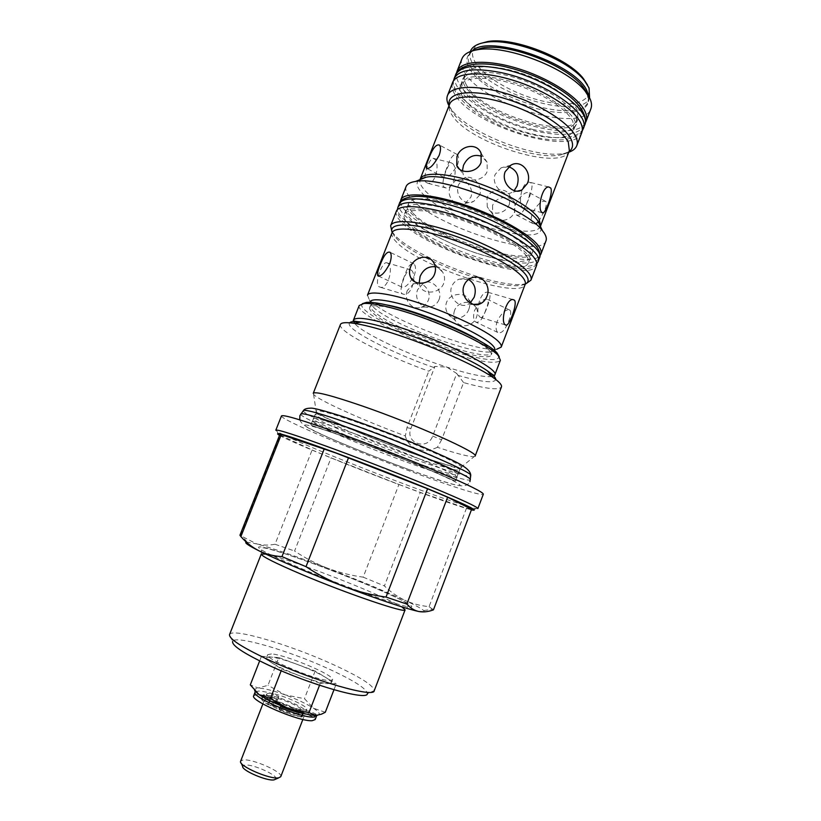 <?xml version="1.0" encoding="UTF-8"?>
<svg xmlns="http://www.w3.org/2000/svg" width="821" height="821" viewBox="0 0 821 821"><rect width="100%" height="100%" fill="white"/><g stroke="black" fill="none" stroke-linecap="round" stroke-linejoin="round"><path stroke-width="0.62" stroke-dasharray="4.11 3.08" d="M424.354 465.63C443.658 472.28 454.752 475.39 457.646 474.969L457.831 474.425C458.703 471.326 386.506 441.051 342.501 426.345C325.383 420.598 315.767 417.981 313.653 418.505L313.427 419.038C314.823 423.154 381.293 450.883 424.354 465.63M255.434 691.703L258.748 691.066C262.186 691.159 267.071 692.113 273.424 693.94L278.842 696.69L276.728 698.23L271.556 697.717L269.74 701.072M253.699 695.726L257.373 694.587C260.821 694.658 265.717 695.603 272.079 697.419C275.281 698.476 277.077 699.389 277.488 700.18L275.363 701.75L270.181 701.267M303.462 713.387L297.941 710.247L300.876 709.672L309.178 711.119L315.839 714.003L316.598 715.43M297.202 712.156L296.555 713.829L299.501 713.233L307.813 714.65L314.474 717.533L315.172 719.565M269.185 700.836L264.66 698.856L262.125 698.199L261.601 698.712C261.263 699.913 263.408 701.873 268.036 704.592L272.398 705.865C276.287 706.819 278.76 707.938 279.817 709.241L279.068 709.621L280.741 710.678C288.982 713.972 295.929 716.086 301.584 717.02L296.555 713.829M297.941 710.247L297.397 711.653M300.876 709.672L299.501 713.233M272.664 702.099L273.793 702.263C277.683 703.217 280.156 704.336 281.223 705.629L280.751 705.865M271.556 697.717L263.51 694.658L262.987 695.151L265.85 698.692M276.728 698.23L275.363 701.75M445.7 208.431C427.033 203.895 414.656 203.126 408.571 206.112C406.077 207.497 405.266 209.509 406.128 212.157C409.628 224.513 452.884 247.429 488.659 256.716C508.384 261.878 521.725 262.874 528.683 259.693C531.105 258.328 531.864 256.285 530.961 253.576C528.355 241.949 482.851 217.442 445.7 208.431M533.445 129.574C501.61 122.606 465.671 101.209 462.038 86.123C460.817 81.607 462.254 78.067 466.338 75.501C473.543 71.427 485.704 71.099 502.832 74.506C535.744 81.053 573.202 103.733 576.373 118.183C577.656 122.832 576.321 126.403 572.381 128.928C564.396 133.341 551.425 133.556 533.445 129.574M295.18 710.955L303.832 712.464L305.833 711.756C308.049 708.533 277.057 695.223 268.169 695.541L265.871 696.249C265.604 697.573 268.405 699.769 274.276 702.838M269.083 693.191L266.784 693.889C264.249 696.937 296.422 710.699 304.755 710.083L306.746 709.385C308.953 706.204 277.95 692.914 269.083 693.191M271.115 701.37L269.411 701.924C267.502 704.315 291.527 714.619 297.849 714.106L299.388 713.552C301.112 711.099 277.755 701.052 271.115 701.37M272.572 697.624L270.879 698.158C268.99 700.498 293.005 710.781 299.316 710.319L300.845 709.785C302.539 707.384 279.181 697.357 272.572 697.624M280.751 776.707C283.44 772.274 252.447 758.522 243.088 759.938L240.594 761.129M266.712 699.276L264.403 700.015C261.817 703.187 294 716.99 302.364 716.251L304.375 715.522C306.623 712.228 275.62 698.897 266.712 699.276M275.682 779.201C279.489 775.927 252.796 763.766 244.761 765.059L242.657 766.393M271.433 653.947L267.728 654.655C263.828 658.524 316.742 680.742 329.549 680.547L332.505 679.788C335.512 675.591 285.708 654.604 271.433 653.947M319.533 685.278L320.272 683.359L328.369 683.616C322.745 683.277 313.653 680.835 301.081 676.288C288.428 671.537 278.565 666.991 271.505 662.65C267.862 660.32 266.209 658.668 266.538 657.693L270.263 656.944L278.791 657.58L267.985 685.319L258.133 688.008L250.292 684.858M279.509 435.356C291.886 442.478 358.213 469.448 410.654 488.936C441.267 500.328 461.525 507.296 471.418 509.831M477.884 508.579L476.036 508.61C467.026 506.649 445.793 499.466 412.337 487.048C357.186 466.615 287.268 438.034 277.159 431.466L275.815 430.204M362.4 303.667C354.651 309.907 407.934 337.277 452.299 350.988C481.701 360.05 497.352 361.969 499.271 356.755M359.198 305.515C355.339 313.047 408.324 339.699 452.186 353.328C480.49 362.112 496.551 364.432 500.379 360.275M281.49 415.908C279.561 419.244 356.766 451.796 417.407 473.871C453.982 487.294 482.666 496.336 483.333 494.201M229.541 634.582L229.593 634.469C232.117 627.583 289.885 644.752 332.341 664.158C359.608 676.627 373.596 685.432 374.284 690.594L367.346 693.694C366.905 688.819 353.964 680.517 328.513 668.817C288.838 650.571 234.775 634.705 232.62 641.437L229.593 634.469M340.428 324.5C337.226 331.079 383.263 354.805 428.798 371.205L434.914 366.423L446.87 367.131L456.733 373.504L432.677 436.054C427.423 451.129 404.671 442.991 410.941 428.439L434.914 366.423M432.677 436.054L441.606 439.84L463.588 382.576C486.248 388.908 498.87 390.365 501.446 386.958M463.588 382.576L456.733 373.504M441.606 439.84L437.408 447.291C457.369 453.869 469.633 456.979 474.179 456.62L475.113 456.107M313.253 393.321L313.591 394.326C317.635 399.909 362.718 420.116 405.348 435.951L406.949 427.7L428.798 371.205M437.408 447.291C430.604 450.565 423.852 451.201 417.16 449.19C410.757 446.532 406.816 442.119 405.348 435.951M246.331 542.076L256.655 543.892L243.006 536.913L240.584 534.902L280.115 435.109L312.103 449.99L275.025 544.251C268.611 545.462 262.484 545.339 256.655 543.892C273.106 548.397 296.699 556.484 327.435 568.142C315.921 563.688 304.971 557.982 294.575 551.014L331.058 457.841L398.934 484.462L363.18 577.163C350.895 575.47 338.991 572.463 327.435 568.142L369.819 584.963L404.599 600.161C397.148 596.569 390.416 591.828 384.413 585.927L420.311 492.426L466.472 508.24L429.075 606.647C420.26 605.785 412.101 603.63 404.599 600.161C415.016 605.056 421.399 608.525 423.749 610.578L424.303 611.881M363.18 577.163L384.413 585.927M466.975 85.928C464.327 81.669 463.598 77.933 464.789 74.721C468.216 65.331 491.389 63.905 518.728 72.443C546.068 80.889 571.652 97.607 577.194 110.014L578.035 118.645C571.334 140.76 482.553 113.986 466.975 85.928M462.685 96.857C460.006 92.66 459.247 89.007 460.407 85.877C463.732 76.733 486.832 75.553 514.182 84.142C541.521 92.65 567.198 109.224 572.832 121.405L573.746 129.841C567.26 151.403 478.479 124.423 462.685 96.857M461.936 58.804C460.519 62.632 461.34 67.055 464.429 72.084C482.286 104.657 582.756 134.675 590.874 108.813M585.209 123.099C572.966 145.358 477.186 115.145 459.616 84.327C457.01 80.201 455.963 76.486 456.497 73.172M470.474 51.128C469.14 54.709 469.858 58.845 472.619 63.525C488.741 94.148 582.151 121.888 589.745 97.391M587.569 85.066L587.836 85.671C594.496 101.332 573.366 107.92 544.59 101.506C515.896 95.298 484.267 77.615 475.123 62.088C470.279 53.581 472.034 47.382 480.388 43.503M396.358 211.223C395.383 213.912 396.871 217.36 400.812 221.557C423.903 248.188 531.351 283.697 536.524 265.594M391.884 231.553L395.25 235.678C415.252 257.332 498.994 288.92 523.921 284.087L526.128 283.625M388.035 263.346L386.301 262.658C381.724 262.648 374.355 283.266 378.861 286.683L380.739 287.371C388.23 288.233 393.649 267.482 388.035 263.346M367.48 295.211L369.358 299.85L372.508 302.846C393.156 320.929 476.775 352.271 496.715 349.243L490.671 351.901C472.414 354.631 394.059 325.249 374.94 308.634L372.016 305.884L370.179 302.323M419.131 283.194L420.301 286.919C424.098 294.965 440.118 293.477 443.699 283.399C445.033 279.643 444.777 276.041 442.94 272.603C441.154 269.483 438.588 267.533 435.253 266.753M468.606 279.479L459.185 279.161C455.696 280.525 453.213 282.968 451.735 286.488C447.507 296.525 458.826 308.491 467.231 304.724L470.166 303.011M480.08 317.173L481.373 317.686C483.969 317.05 492.384 296.34 489.408 292.892L487.623 292.173C479.741 291.219 474.764 313.427 480.08 317.173M439.03 299.614C437.572 303.072 435.079 305.412 431.569 306.633C421.85 310.266 413.476 298.947 417.745 289.505L423.964 282.711C432.051 278.781 443.063 290.07 439.03 299.614M407.37 290.429C403.244 299.655 411.916 310.749 421.152 307.198C424.508 305.997 426.889 303.708 428.305 300.322C432.328 290.983 421.963 279.848 413.651 283.748L407.37 290.429M468.863 309.189C465.692 318.856 452.412 321.883 447.476 313.027C445.536 309.702 445.218 306.182 446.511 302.487C449.918 292.912 465.25 291.701 468.74 299.675C470.115 302.528 470.156 305.699 468.863 309.189M454.577 310.43C453.305 314.033 453.572 317.429 455.409 320.642C459.996 329.108 473.399 326.512 476.549 317.06C477.801 313.643 477.719 310.492 476.293 307.598C472.609 299.48 457.861 300.999 454.577 310.43M404.24 276.687C401.951 282.014 401.069 285.451 401.602 286.981C404.774 288.294 409.002 284.477 414.287 275.517C416.042 269.924 415.919 266.025 413.938 263.828C410.726 262.556 407.493 266.846 404.24 276.687M485.837 309.794C482.543 319.4 479.095 323.443 475.503 321.924C473.265 319.615 472.988 315.736 474.661 310.276C479.772 301.615 484.164 298.033 487.838 299.532C488.659 301.133 487.992 304.56 485.837 309.794M497.28 321.062C495.525 326.419 495.679 330.216 497.711 332.423C501.446 334.024 505.151 330.145 508.804 320.795C510.826 315.562 511.247 312.052 510.067 310.266C506.259 308.696 502 312.288 497.28 321.062M411.28 270.119C417.119 274.317 412.245 295.468 403.953 294.359L402.074 293.682C398.154 290.418 406.323 269.801 409.689 269.473L411.28 270.119M488.752 349.91C480.788 342.039 451.889 327.641 422.887 317.388C393.844 307.095 371.102 303.134 369.655 307.557C369.132 309.076 370.651 311.272 374.212 314.166C395.619 332.679 488.998 365.345 491.286 354.734C491.717 353.594 490.876 351.983 488.752 349.91M400.515 201.638C400.545 204.142 402.095 207.087 405.174 210.474C427.084 236.52 528.262 270.971 539.92 255.711M406.077 186.562C405.01 189.487 406.405 193.151 410.254 197.553C432.759 225.518 540.208 260.483 545.986 240.83M479.587 195.141L473.707 201.412C463.906 206.553 454.157 194.32 458.775 184.325L463.639 178.403C471.387 173.416 483.774 185.166 479.587 195.141M450.236 186.654C445.782 196.465 455.768 208.431 465.117 203.434L470.792 197.286C475 187.465 463.188 175.766 455.152 180.794L450.236 186.654M462.459 170.819L463.147 174.155C465.959 182.806 483.446 181.882 487.212 171.322L487.12 162.219L481.865 156.349M508.64 166.714L501.036 167.895L495.186 174.38C490.773 184.889 503.601 197.379 511.657 192.473L514.162 190.616M522.382 207.159L523.839 208.011C525.984 207.354 534.071 187.722 531.556 183.278L529.381 182.17C521.858 181.441 517.897 202.592 522.382 207.159M527.339 201.812C523.808 212.023 520.073 216.375 516.122 214.845C514.12 212.752 513.895 209.252 515.455 204.357C520.966 195.275 525.563 191.385 529.237 192.699C529.894 194.074 529.258 197.112 527.339 201.812M538.566 221.701L544.508 210.853C546.345 206.153 546.796 203.044 545.873 201.525C542.034 200.108 537.529 204.008 532.367 213.214C530.766 218.037 530.879 221.465 532.716 223.466L535.6 223.989M446.645 168.356C444.613 173.149 443.792 176.187 444.182 177.469C447.353 178.578 451.776 174.421 457.461 165.021C459.093 160.013 459.011 156.513 457.215 154.502C453.644 153.27 450.124 157.889 446.645 168.356M509.513 203.782C506.218 214.076 491.327 216.949 487.274 206.913L487.007 197.984C490.578 187.978 507.255 187.28 509.82 195.829L509.513 203.782M492.538 205.63L492.723 214.322C496.52 223.928 511.452 221.475 514.736 211.387L514.972 203.444C512.212 194.68 495.997 195.706 492.538 205.63M452.884 163.759C457.892 168.705 454.044 188.84 446.142 187.999L443.822 186.931C440.415 182.744 448.194 163.163 451.078 162.753L452.884 163.759M425.966 182.344L428.254 183.391C435.448 184.048 439.861 164.231 435.007 159.325L433.036 158.279C429.147 158.443 422.138 178.054 425.966 182.344M448.995 105.776L451.273 109.275C468.001 133.135 536.287 159.613 564.725 153.281L568.768 152.224M581.781 132.602C574.187 157.109 473.717 126.598 455.337 95.215C452.176 90.361 451.263 86.123 452.607 82.5M412.44 212.434C409.094 208.688 407.863 205.609 408.745 203.167C411.218 196.106 435.397 197.645 465.23 207.662C495.032 217.616 523.87 233.954 531.002 244.432C532.901 247.172 533.506 249.461 532.808 251.288C528.18 268.026 432.308 236.551 412.44 212.434M526.548 256.07C519.303 245.859 490.373 229.685 460.56 219.669C430.727 209.581 406.631 207.764 404.271 214.558C403.419 216.898 404.691 219.895 408.078 223.558C428.182 247.121 524.055 278.822 528.437 262.72C529.104 260.965 528.478 258.748 526.548 256.07M275.025 544.251L294.575 551.014M239.937 535.23L240.584 534.902M429.075 606.647L433.447 609.849M398.934 484.462L420.311 492.426M312.103 449.99L331.058 457.841M466.472 508.24L471.613 509.307M320.272 683.359L281.819 669.187L261.468 656.287L259.652 660.915M281.819 669.187L281.193 670.778M278.791 657.58L315.151 671.024L325.557 677.366C329.714 679.921 331.643 681.738 331.335 682.826L328.369 683.616L336.22 683.872L333.962 689.763M325.29 712.289L313.622 708.297L304.458 698.681L285.144 694.884L267.985 685.319M315.151 671.024L304.458 698.681M261.468 656.287L270.263 656.944C276.267 657.549 285.185 660.002 297.007 664.312C308.86 668.756 318.374 673.097 325.557 677.366L336.22 683.872M254.643 690.728L254.202 689.353L258.133 688.008C264.27 688.316 273.28 690.605 285.144 694.884C297.028 699.297 306.52 703.771 313.622 708.297C317.973 711.181 319.8 713.264 319.102 714.527L317.317 715.348M303.257 410.818C302.323 414.964 380.595 447.845 431.415 465.148C455.06 473.245 468.155 476.785 470.7 475.759M300.743 414.164C299.491 418.012 379.015 451.283 430.553 468.965C454.649 477.278 467.898 480.932 470.289 479.936M315.839 714.003L314.474 717.533M302.98 713.408L301.584 717.02M302.436 713.316L301.276 716.312M282.157 707.035L280.741 710.678M280.484 706.07L279.13 709.57M280.844 706.388L279.684 709.354M273.793 702.263L272.398 705.865M272.398 702.068L271.002 705.68M269.442 700.98L268.036 704.592M263.51 694.658L262.125 698.199M266.035 695.315L264.66 698.856M278.791 696.752L277.436 700.241M273.424 693.94L272.079 697.419M309.178 711.119L307.813 714.65M538.032 261.663C533.476 268.313 517.579 268.098 490.342 261.027C445.782 249.502 392.222 219.32 397.898 207.303M539.397 258.081C534.81 264.824 518.893 264.68 491.635 257.65C447.065 246.197 393.567 215.913 399.304 203.752M583.259 128.753C577.584 138.339 561.369 140.258 534.615 134.5C492.99 125.521 446.891 94.733 454.126 78.662M584.593 125.254C578.887 134.921 562.652 136.902 535.897 131.186C494.263 122.257 448.204 91.377 455.491 75.173M265.86 554.113C279.848 556.73 326.06 573.263 361.64 588.164C381.036 596.272 394.388 602.481 401.685 606.791M301.225 568.491C340.766 585.106 392.541 603.661 406.918 606.545C421.922 609.695 400.607 598.499 365.294 583.875C330.134 569.281 286.129 553.251 267.287 548.325C247.921 543.163 261.478 551.825 301.225 568.491M355.842 434.176C402.639 450.883 460.242 475.728 456.568 477.268C453.91 478.222 438.404 473.584 410.069 463.352C366.166 447.507 310.81 423.903 312.668 421.46C314.176 420.239 328.574 424.478 355.842 434.176M409.895 469.951C446.234 483.261 469.704 489.911 456.209 482.42C443.361 475.164 391.791 453.869 350.885 439.091C309.794 424.2 293.99 420.937 312.165 429.968C329.796 438.814 373.699 456.712 409.895 469.951M359.721 423.205C410.685 441.134 471.172 468.124 460.55 467.683C455.101 467.611 439.594 463.003 414.041 453.88C372.375 439.009 320.026 416.616 316.188 411.69C314.433 408.632 328.944 412.47 359.721 423.205M412.706 456.507C441.062 466.646 456.609 471.141 459.35 469.992C463.136 468.134 405.666 443.053 358.839 426.499C331.551 416.904 317.111 412.809 315.521 414.205C313.54 416.976 368.773 440.795 412.706 456.507M492.036 376.511C484.257 377.393 469.202 374.263 446.87 367.131C408.314 354.836 361.373 332.792 354.415 323.135M349.674 322.807C343.876 328.349 389.821 352.158 433.796 367.51M457.738 375.289C481.609 382.134 494.283 383.53 495.751 379.476M473.676 50.492C466.195 54.576 464.881 60.754 469.745 69.036C479.454 85.076 512.478 103.415 542.394 109.993C572.391 116.767 594.476 110.178 587.508 94.015M588.606 96.036L588.154 101.537C580.642 125.818 487.233 97.997 471.028 67.568C468.257 62.919 467.529 58.814 468.853 55.264L472.229 50.892M525.255 284.117L521.13 285.287C497.126 289.936 415.744 259.231 396.43 238.367L392.192 232.497M393.197 233.38L394.439 236.15L392.058 232.795C391.217 235.145 392.674 238.213 396.42 242.01C418.607 266.199 520.801 300.404 525.153 284.425L521.13 285.287L523.921 284.087M494.427 350.516L490.671 351.901C491.81 352.004 492.251 352.322 492.005 352.866C492.436 351.716 491.594 350.095 489.48 348.012L480.223 341.177M386.968 305.002C376.911 303.216 371.379 303.442 370.384 305.699C369.861 307.228 371.369 309.445 374.92 312.349C396.297 330.945 489.675 363.59 492.005 352.866L491.286 354.734M540.372 226.36C533.794 243.078 441.975 213.039 423.462 188.738C420.496 185.177 419.336 182.149 419.972 179.666M418.546 180.24C416.021 182.991 416.801 186.798 420.886 191.662C442.026 219.228 549.249 250.826 540.711 225.919M568.953 151.721L560.774 154.902C533.927 160.875 468.883 135.65 453.1 113.134L449.19 105.273M451.273 109.275L452.289 112.056C449.539 107.602 448.646 104.985 449.61 104.205C448.44 107.366 449.313 111.102 452.248 115.422C469.448 143.572 562.847 172.318 569.364 150.654C569.025 150.202 571.108 152.408 560.774 154.902L564.725 153.281M410.941 428.439L406.949 427.7M299.757 419.849C300.702 422.394 303.298 424.888 307.547 427.331C318.138 432.924 330.453 438.599 344.471 444.335C371.769 455.686 398.667 466.03 425.165 475.38C456.435 485.786 465.712 489.501 469.92 481.629M313.427 419.038L310.974 424.211C310.707 424.919 311.744 425.606 314.053 426.273L336.2 433.714C360.091 442.098 385.788 451.889 413.291 463.085L449.169 478.489C456.25 481.588 455.316 480.983 455.963 480.449L457.646 474.969M313.653 418.505L315.254 413.856C315.818 413.332 315.172 412.871 320.949 415.621L354.867 430.84C380.339 441.472 405.174 450.975 429.373 459.35L456.096 467.878C459.175 468.699 460.407 469.376 459.781 469.92L457.831 474.425M303.483 713.357L302.087 716.969M280.474 705.988L279.068 709.621M280.915 706.429L279.817 709.241M262.987 695.151L261.601 698.712M278.842 696.69L277.488 700.18M536.821 263.808C532.767 270.53 516.573 270.468 488.238 263.613C463.157 256.573 440.538 247.039 420.383 235.022C401.028 222.83 396.902 214.835 397.354 209.704M406.128 212.157L405.81 210.638L407.688 209.54C406.159 209.16 419.562 207.066 442.786 213.234C466.205 219.576 487.766 228.3 507.47 239.424C526.641 250.651 531.361 258.728 529.945 258.789L528.683 259.693M530.961 253.576L531.31 255.218L526.949 256.932C523.942 257.558 513.813 258.03 491.276 252.283C466.923 245.458 445.187 236.263 426.058 224.718C407.78 213.121 406.087 206.297 407.206 207.077L408.571 206.112M576.373 118.183L576.568 122.493L571.385 126.537C572.299 127.193 555.848 130.416 535.744 125.408C513.351 119.876 494.047 111.174 477.822 99.31C462.664 86.759 462.562 81.936 463.28 78.559L466.338 75.501M582.263 130.785C579.995 135.311 573.633 138.297 563.196 139.755C554.401 140.422 544.282 139.447 532.85 136.83C510.611 131.391 490.896 122.74 473.696 110.866C457.882 98.212 451.15 88.196 453.49 80.838M462.038 86.123L461.915 82.038L467.375 78.016C467.467 77.246 481.917 74.752 500.317 79.001C537.929 86.215 580.149 114.889 575.223 125.993L572.381 128.928M265.871 696.249L266.784 693.889M269.411 701.924L269.719 701.134M269.863 700.754L270.879 698.158M262.874 703.936L264.403 700.015M241.282 763.273L240.512 761.508M267.728 654.655L266.538 657.693M278.606 434.822L277.159 431.466M261.273 554.042L261.571 548.325C262.484 547.751 261.653 546.365 284.548 553.621C309.096 561.759 335.963 571.847 365.129 583.854C384.659 592.074 397.467 597.873 403.532 601.259C408.448 604.194 410.182 605.58 408.755 605.416L405.112 609.829M313.591 394.326L316.188 411.69L311.067 424.365C310.379 424.868 311.539 425.586 314.556 426.54L351.501 439.225C380.246 449.662 416.493 464.111 437.562 473.389L453.818 480.613L455.788 480.501L460.55 467.683L474.179 456.62M464.789 74.721L460.407 85.877M587.333 93.553L588.154 101.537L589.581 97.822M470.31 51.559L468.853 55.264C469.171 53.776 470.751 52.195 473.604 50.512M415.149 281.962L420.301 286.919M473.491 304.386L467.231 304.724M505.274 324.88L481.373 317.686M421.152 307.198L431.569 306.633M455.409 320.642L447.476 313.027M401.602 286.981L378.727 276.164M497.711 332.423L475.503 321.924M380.728 287.371L403.953 294.359M369.655 307.557L370.384 305.699C370.569 305.125 371.113 305.186 372.016 305.884L369.358 299.85M465.117 203.434L473.707 201.412M459.391 169.054L463.147 174.155M517.322 191.139L511.657 192.473M542.045 212.701L523.839 208.011M532.716 223.466L516.122 214.845M444.182 177.469L427.269 168.685M492.723 214.322L487.274 206.913M428.254 183.391L446.142 187.999M408.745 203.167L404.271 214.558M532.808 251.288L528.437 262.72M433.036 158.279L451.078 162.753M514.972 203.444L509.82 195.829M457.215 154.502L439.461 145.091M545.873 201.525L529.237 192.699M548.736 186.962L529.381 182.17M511.021 165.083L501.036 167.895M481.075 153.27L487.12 162.219M455.152 180.794L463.639 178.403M386.301 262.658L409.689 269.473M510.067 310.266L487.838 299.532M413.938 263.828L390.088 252.304M476.293 307.598L468.74 299.675M413.651 283.748L423.964 282.711M512.827 299.521L487.623 292.173M471.47 277.929L459.185 279.161M433.97 263.192L442.94 272.603M578.035 118.645L573.746 129.841M247.008 542.024L243.006 536.913M423.749 610.578L432.718 609.079M472.701 510.108L476.036 508.61M332.505 679.788L331.335 682.826M254.202 689.353L251.093 685.484M319.102 714.527L321.514 714.157M278.791 777.815L280.546 777.035M302.867 719.442L304.375 715.522M305.833 711.756L306.746 709.385"/><path stroke-width="1.23" d="M316.598 715.43L313.581 717.092C300.999 718.262 251.01 696.875 255.085 692.165L255.434 691.703M316.547 716.004L315.172 719.565L312.196 720.694C299.573 721.957 249.584 700.539 253.699 695.726L255.085 692.165M280.751 705.865L282.157 707.035C290.388 710.329 297.325 712.454 302.98 713.408L303.462 713.387M265.85 698.692L272.664 702.099M269.74 701.072L269.185 700.836M274.276 702.838L295.18 710.955M262.874 703.936L240.512 761.508C239.198 766.28 270.13 779.591 278.565 777.856L280.751 776.707L302.867 719.442M241.282 763.273L242.657 766.393C241.62 770.406 267.01 781.346 274.029 779.878L278.791 777.815M471.418 509.831L472.701 510.108C478.715 511.031 467.426 505.438 438.845 493.329C410.695 481.506 368.588 464.973 334.886 452.515C291.66 436.721 272.9 430.82 278.606 434.822L279.509 435.356M275.815 430.204C277.385 429.147 297.058 435.52 334.814 449.313C366.371 460.94 405.338 476.17 433.806 488.002C462.972 500.205 477.658 507.07 477.884 508.579L483.333 494.201C483.282 492.251 468.74 485.047 439.717 472.578C411.362 460.519 372.467 445.28 340.869 433.857C303.052 420.331 283.255 414.348 281.49 415.908L275.815 430.204M499.271 356.755L497.085 352.989C488.762 343.055 442.817 321.257 405.666 310.081C386.999 304.447 373.966 301.871 366.556 302.354L362.4 303.667M495.751 379.476C495.761 377.588 493 374.735 487.479 370.907C496.879 377.927 494.078 374.725 494.796 374.93L500.379 360.275L498.265 355.575C489.757 345.446 442.396 323.012 404.127 311.467C384.916 305.658 371.513 302.99 363.929 303.472L359.198 305.515L353.451 320.108C355.955 316.352 370.835 318.61 398.103 326.881C444.828 341.228 499.999 369.163 494.796 374.93L492.036 376.511M374.284 690.594L374.243 690.707C374.479 698.24 313.56 680.876 268.18 659.663C241.785 647.205 228.905 638.851 229.541 634.582L261.273 554.042L265.86 554.113M367.346 693.694C367.777 701.062 310.902 685.073 268.57 665.174C243.796 653.424 231.809 645.511 232.62 641.437M501.446 386.958C502.165 385.018 499.219 381.765 492.6 377.198C475.462 365.171 428.254 344.389 390.817 332.669C375.125 327.723 362.697 324.593 353.543 323.258C345.579 322.171 341.208 322.581 340.428 324.5L313.253 393.321C315.161 391.237 331.468 395.445 362.174 405.954C415.221 424.231 479.813 453.254 475.113 456.107L501.446 386.958M348.525 457.728L306.007 566.664C318.158 574.792 330.945 581.442 344.368 586.615C357.853 591.643 371.739 595.122 386.024 597.062L427.556 488.772L335.994 453.048L281.275 434.596L240.881 536.585C246.167 542.609 252.232 547.361 259.077 550.85C248.281 545.462 244.032 542.537 246.331 542.076M306.007 566.664L281.962 556.617L324.285 448.759M586.061 121.395L590.874 108.813C591.962 105.971 591.705 102.687 590.104 98.941L585.465 91.572C568.45 68.533 505.654 44.18 477.565 49.722C469.037 51.097 463.824 54.124 461.936 58.804L457.01 71.335C460.879 60.651 487.325 58.979 518.646 68.79C549.957 78.488 579.103 97.668 585.199 111.769C586.83 115.433 587.118 118.635 586.061 121.395L585.209 123.099M456.497 73.172L457.01 71.335M589.581 97.822L589.057 87.97L584.603 80.858C568.727 59.42 511.606 37.263 485.416 42.384C477.278 43.708 472.301 46.623 470.474 51.128L470.31 51.559M480.388 43.503L487.623 41.573C513.002 36.606 568.132 57.993 583.526 78.775L587.569 85.066M526.128 283.625L530.961 280.166L536.524 265.594C537.262 263.654 536.595 261.201 534.512 258.256C526.569 246.793 493.903 228.433 460.078 217.052C426.222 205.589 398.996 203.567 396.358 211.223L390.642 225.734L391.884 231.553M530.961 280.166C531.669 278.319 530.951 275.979 528.827 273.116C520.73 262.032 487.931 243.929 454.085 232.446C420.219 220.89 393.126 218.478 390.642 225.734M389.677 263.726C384.751 272.952 380.78 276.954 377.783 275.723C377.075 274.081 377.824 270.561 380.041 265.152C383.705 255.403 387.05 251.123 390.088 252.304C391.709 254.346 391.576 258.153 389.677 263.726M464.05 285.4C465.528 281.819 468.001 279.325 471.47 277.929C481.814 273.475 491.512 286.057 486.874 296.443C485.365 300.209 482.953 302.744 479.628 304.057C470.72 307.937 459.688 295.683 464.05 285.4M410.551 267.082C414.082 256.511 429.116 253.381 433.97 263.192C435.766 266.63 435.961 270.253 434.586 274.07C430.953 284.394 414.995 286.344 410.89 277.867C409.186 274.635 409.074 271.043 410.551 267.082M498.604 341.669C490.116 332.823 458.395 316.762 426.356 305.494C394.275 294.164 369.152 290.09 367.48 295.211L392.058 232.795C394.367 226.052 420.003 228.495 452.043 239.455C484.051 250.333 515.198 267.379 523.028 277.785C525.101 280.484 525.809 282.691 525.153 284.425L501.221 347.078C501.713 345.774 500.841 343.978 498.604 341.669M505.089 324.706C500.42 321.134 506.157 298.957 512.827 299.521L514.469 300.188C517.61 303.708 509.769 324.777 506.383 325.219L505.089 324.706M435.253 266.753C428.316 266.137 423.267 269.38 420.106 276.492L419.131 283.194M470.166 303.011L474.158 297.284C476.673 289.485 474.825 283.543 468.606 279.479M539.92 255.711L540.895 254.151C541.665 252.129 541.018 249.605 538.966 246.577C531.156 234.816 498.604 216.272 464.778 204.963C430.933 193.571 403.604 191.868 400.843 199.831L400.515 201.638M540.895 254.151L545.986 240.83C546.786 238.716 546.181 236.099 544.159 232.979L542.445 230.67C526.938 208.873 441.688 175.807 415.539 181.441C410.274 182.231 407.124 183.935 406.077 186.562L400.843 199.831M481.865 156.349C473.738 153.763 467.601 156.801 463.444 165.431L462.459 170.819M481.085 162.404C477.288 173.18 459.832 174.575 456.743 165.473L456.969 156.493C460.591 145.358 477.155 142.341 481.075 153.27L481.085 162.404M514.162 190.616L517.076 185.987C519.837 176.382 517.025 169.957 508.64 166.714M527.38 183.473L521.756 190.092C513.228 195.172 500.666 182.375 505.213 171.651L511.021 165.083C521.356 159.12 532.336 172.595 527.38 183.473M550.737 188.03C553.354 192.535 545.862 212.444 543.009 212.947L541.521 212.085C537.509 207.61 542.209 186.521 548.736 186.962L550.737 188.03M535.6 223.989L538.566 221.701M439.143 155.374C433.786 165.031 429.557 169.331 426.468 168.274C425.925 166.889 426.643 163.769 428.624 158.925C432.472 148.57 436.084 143.952 439.461 145.091C440.969 146.959 440.867 150.387 439.143 155.374M568.768 152.224C572.945 150.797 575.613 148.622 576.773 145.707C577.768 143.1 577.42 140.042 575.726 136.532C569.394 123.006 540.023 104.195 508.702 94.343C477.36 84.399 451.119 85.476 447.476 95.554C446.367 98.489 446.87 101.896 448.995 105.776M447.476 95.554L452.607 82.5C456.384 72.094 482.727 70.698 514.059 80.571C545.38 90.341 574.628 109.357 580.837 123.191C582.489 126.783 582.807 129.923 581.781 132.602L576.773 145.707M496.715 349.243L501.221 347.078M240.881 536.585L239.937 535.23L279.797 434.627L281.275 434.596M424.303 611.881L418.843 611.522C423.359 612.353 428.234 611.799 433.447 609.849L471.613 509.307L447.63 497.208L406.836 604.071C410.336 608.043 414.348 610.526 418.843 611.522C405.533 608.577 380.708 600.274 344.368 586.615C310.554 573.807 275.979 559.265 259.077 550.85C265.983 554.206 273.609 556.135 281.962 556.617M406.836 604.071L386.024 597.062M447.63 497.208L427.556 488.772M259.652 660.915L250.292 684.858L259.036 694.617L270.386 698.568L288.53 708.656L308.963 712.649L319.533 685.278M281.193 670.778L270.386 698.568M333.962 689.763L325.29 712.289L321.514 714.147L316.106 715.45L308.963 712.649M317.317 715.348L316.106 715.45C310.348 715.43 301.153 713.162 288.53 708.656C275.835 703.936 266.004 699.256 259.036 694.617L254.643 690.728M470.7 475.759L470.741 475.338C472.947 471.972 388.2 436.218 336.692 419.192C316.721 412.563 305.658 409.648 303.503 410.469L303.257 410.818M470.289 479.936L470.31 479.556C472.557 476.385 386.588 440.282 334.465 422.897C314.258 416.124 303.103 413.117 300.979 413.876L300.743 414.164M397.354 209.704L397.898 207.303C401.264 200.991 415.99 200.919 442.088 207.077C489.501 218.489 545.226 251.072 538.032 261.663L539.397 258.081C546.642 247.357 490.989 214.661 443.556 203.321C417.448 197.204 402.701 197.348 399.304 203.752C400.155 199.667 405.687 197.204 415.898 196.363C424.005 196.25 434.001 197.656 445.885 200.581C472.013 207.056 503.427 220.551 521.899 233.297C540.577 246.721 540.659 253.125 539.397 258.081M453.49 80.838L454.126 78.662C458.652 69.621 473.922 67.527 499.917 72.371C544.19 81.022 591.5 114.15 583.259 128.753L584.593 125.254C592.885 110.517 545.637 77.287 501.344 68.707C475.338 63.905 460.058 66.06 455.491 75.173C457.338 68.769 468.842 59.523 503.263 66.285C528.16 71.94 549.711 81.515 567.906 95.01C584.47 107.9 587.364 119.928 584.593 125.254M401.685 606.791L405.112 609.829C406.652 613.903 347.232 593.768 301.481 574.341C274.861 562.98 261.458 556.217 261.273 554.042M354.415 323.135L353.451 320.108C354.118 320.436 349.89 320.908 361.568 322.068C354.908 321.165 350.947 321.411 349.674 322.807M492.6 377.198L487.479 370.907C471.788 359.844 429.28 341.084 395.435 330.535C381.242 326.081 369.953 323.258 361.568 322.068L353.543 323.258M587.508 94.015L583.146 87.077C567.157 65.434 508.712 42.754 482.307 47.967L473.676 50.492M472.229 50.892C489.193 33.189 578.815 65.126 587.436 92.188L588.606 96.036M392.192 232.497C387.881 222.594 411.116 222.142 445.947 233.031C480.706 243.806 517.302 263.192 525.768 274.727C529.063 279.191 528.898 282.321 525.255 284.117M370.179 302.323C370.076 296.956 392.766 300.312 423.051 310.851C453.284 321.339 484 336.631 492.21 344.964C494.694 347.468 495.432 349.315 494.427 350.516M480.223 341.177C459.688 327.979 411.034 309.107 386.968 305.002M538.966 218.766L540.649 225.703L569.364 150.654L568.296 142.166C562.241 129.759 535.005 112.508 506.095 103.395C477.165 94.199 452.935 95.01 449.61 104.205L420.208 178.999C423.195 171.712 447.004 172.8 475.831 182.406C504.648 191.96 532.244 208.072 538.966 218.766M540.711 225.919L537.539 220.469C523.665 200.94 449.446 172.164 426.037 177.223L418.546 180.24M449.19 105.273C446.347 92.886 468.699 88.576 500.441 97.258C532.121 105.786 564.468 125.295 571.005 139.118C573.612 144.578 572.925 148.775 568.953 151.721M299.757 419.849L299.87 415.672L303.503 410.469C304.417 409.053 306.664 408.294 310.266 408.181C312.534 407.668 322.817 410.284 341.095 416.031C364.986 423.893 398.729 436.721 425.206 447.979C451.417 459.852 470.474 466.841 470.741 475.338L469.92 481.629M536.821 263.808L538.032 261.663M397.898 207.303L399.304 203.752M582.263 130.785L583.259 128.753M454.126 78.662L455.491 75.173M366.556 302.354L363.929 303.472M473.604 50.512L482.307 47.967L477.565 49.722M587.333 93.553L583.146 87.077L585.465 91.572M487.623 41.573L485.416 42.384M583.526 78.775L584.603 80.858M410.89 277.867L415.149 281.962M479.628 304.057L473.491 304.386M506.383 325.219L505.274 324.88M378.727 276.164L377.783 275.723M456.743 165.473L459.391 169.054M521.756 190.092L517.322 191.139M543.009 212.947L542.045 212.701M427.269 168.685L426.468 168.274M542.445 230.67L537.539 220.469L540.629 225.642M420.27 178.957L426.037 177.223L415.539 181.441M405.112 609.829L374.243 690.707M497.085 352.989L498.265 355.575"/></g></svg>
